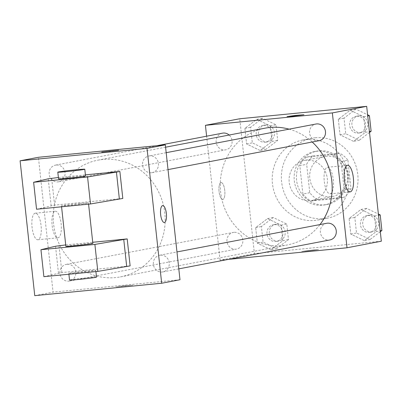 <?xml version="1.0" encoding="UTF-8"?>
<svg xmlns="http://www.w3.org/2000/svg" width="402" height="402" viewBox="0 0 402 402"><rect width="100%" height="100%" fill="white"/><g stroke="black" fill="none" stroke-linecap="round" stroke-linejoin="round"><path stroke-width="0.3" stroke-dasharray="2.01 1.51" d="M306.053 160.192A20.356 19.12 -100.8 0 0 304.425 160.423A20.356 19.12 -100.8 0 0 289.47 184.015A20.356 19.12 -100.8 0 0 312.078 200.417A20.356 19.12 -100.8 0 0 327.178 177.689A20.356 19.12 -100.8 0 0 306.053 160.192M326.645 156.247A20.356 19.12 -100.8 0 0 325.017 156.484A20.356 19.12 -100.8 0 0 310.063 180.071A20.356 19.12 -100.8 0 0 332.67 196.472A20.356 19.12 -100.8 0 0 347.77 173.749A20.356 19.12 -100.8 0 0 326.645 156.247M347.926 160.267L351.011 188.654A26.276 24.678 -100.8 0 1 344.584 197.091L317.866 199.699A26.276 24.678 -100.8 0 1 309.761 192.689L306.676 164.302A26.276 24.678 -100.8 0 1 313.108 155.87L339.821 153.257A26.276 24.678 -100.8 0 1 347.926 160.267L341.062 161.584L344.147 189.97L351.011 188.654M309.761 192.689L302.897 194L299.812 165.619L306.676 164.302M313.108 155.87L306.244 157.182L332.956 154.569L339.821 153.257M306.244 157.182A26.276 24.678 -100.8 0 0 299.812 165.619M302.897 194A26.276 24.678 -100.8 0 0 311.002 201.015L317.866 199.699M344.147 189.97A26.276 24.678 -100.8 0 1 337.72 198.402L311.002 201.015M341.062 161.584A26.276 24.678 -100.8 0 0 332.956 154.569M296.596 180.277A27.145 25.492 79.2 0 1 316.876 151.132A27.145 25.492 79.2 0 1 347.021 173.001A27.145 25.492 79.2 0 1 327.082 204.452A27.145 25.492 79.2 0 1 296.596 180.277M294.304 180.714A27.145 25.492 -100.8 0 0 324.796 204.889A27.145 25.492 -100.8 0 0 344.926 174.589A27.145 25.492 -100.8 0 0 316.761 151.258A27.145 25.492 -100.8 0 0 314.59 151.569A27.145 25.492 -100.8 0 0 294.304 180.714M337.72 198.402L344.584 197.091M315.299 137.77A40.718 38.24 -100.8 0 0 312.037 138.243A40.718 38.24 -100.8 0 0 282.134 185.417A40.718 38.24 -100.8 0 0 327.344 218.221A40.718 38.24 -100.8 0 0 357.544 172.77A40.718 38.24 -100.8 0 0 315.299 137.77M306.143 139.524A40.718 38.24 -100.8 0 0 302.887 139.991A40.718 38.24 -100.8 0 0 272.978 187.171A40.718 38.24 -100.8 0 0 318.193 219.974A40.718 38.24 -100.8 0 0 348.393 174.523A40.718 38.24 -100.8 0 0 306.143 139.524M270.913 249.753L257.375 243.205L255.682 227.632L267.531 218.608L281.068 225.15L282.762 240.723L270.913 249.753L257.375 243.205L255.682 227.632L267.531 218.608L281.068 225.15L282.762 240.723L270.913 249.753L276.636 248.657L263.094 242.115L261.406 226.537L273.249 217.512L286.787 224.06L288.48 239.632L276.636 248.657M364.333 240.617L350.795 234.075L349.102 218.502L360.951 209.472L374.488 216.02L376.182 231.592L364.333 240.617L350.795 234.075L349.102 218.502L360.951 209.472L374.488 216.02L376.182 231.592L364.333 240.617L370.051 239.522L356.514 232.979L354.82 217.407L366.669 208.377L378.377 214.04M381.332 241.21L254.401 253.622L239.753 118.756M260.129 150.494L246.592 143.946L244.898 128.374L256.747 119.344L270.285 125.891L271.978 141.464L260.129 150.494L246.592 143.946L244.898 128.374L256.747 119.344L270.285 125.891L271.978 141.464L260.129 150.494L265.853 149.398L252.31 142.851L250.622 127.278L262.466 118.253L276.008 124.796L277.697 140.368L265.853 149.398M353.549 141.358L340.012 134.811L338.318 119.238L350.167 110.213L363.704 116.756L365.398 132.328L353.549 141.358L340.012 134.811L338.318 119.238L350.167 110.213L363.704 116.756L365.398 132.328L353.549 141.358L359.267 140.263L345.73 133.715L344.042 118.143L355.886 109.118L367.594 114.776M228.376 259.375L220.08 260.189L254.401 253.622M220.08 260.189L206.613 136.203M220.989 182.573A8.482 2.899 84.4 0 0 219.035 191.417A8.482 2.899 84.4 0 0 222.733 199.447A8.482 2.899 84.4 0 0 224.793 190.724A8.482 2.899 84.4 0 0 221.08 182.563A8.482 2.899 84.4 0 0 220.989 182.573A8.482 2.899 84.4 0 0 219.04 191.417A8.482 2.899 84.4 0 0 222.738 199.447A8.482 2.899 84.4 0 0 224.798 190.719A8.482 2.899 84.4 0 0 221.085 182.563A8.482 2.899 84.4 0 0 220.999 182.573M265.049 128.168A59.446 55.833 -100.8 0 0 221.381 197.045A59.446 55.833 -100.8 0 0 287.395 244.934A59.446 55.833 -100.8 0 0 319.997 224.572M312.198 142.012A59.446 55.833 -100.8 0 0 289.108 129.158M326.726 223.281A8.482 7.965 -100.8 0 0 320.494 233.11A8.482 7.965 -100.8 0 0 329.916 239.944M233.984 232.321A8.482 7.965 -100.8 0 0 233.306 232.416A8.482 7.965 -100.8 0 0 227.075 242.245A8.482 7.965 -100.8 0 0 236.497 249.079A8.482 7.965 -100.8 0 0 242.788 239.612A8.482 7.965 -100.8 0 0 233.984 232.321M222.522 133.157A8.482 7.965 -100.8 0 0 216.291 142.986A8.482 7.965 -100.8 0 0 225.713 149.815A8.482 7.965 -100.8 0 0 231.874 143.69A8.482 7.965 -100.8 0 0 229.145 135.037M319.133 140.685A8.482 7.965 79.2 0 1 318.454 140.78A8.482 7.965 79.2 0 1 309.651 133.489A8.482 7.965 79.2 0 1 315.942 124.022M313.012 249.979L301.721 251.441L310.178 250.773L318.585 249.607L313.012 249.979L301.721 251.436L310.178 250.768L318.585 249.602L313.012 249.974M303.937 114.751L287.068 116.575M327.339 167.292A13.341 4.563 -95.6 0 1 327.484 167.272A13.341 4.563 -95.6 0 1 333.323 180.111A13.341 4.563 -95.6 0 1 330.082 193.834A13.341 4.563 -95.6 0 1 324.258 181.207A13.341 4.563 -95.6 0 1 327.339 167.292M102.776 159.443A59.446 55.833 -100.8 0 0 98.023 160.132A59.446 55.833 -100.8 0 0 54.355 229.009A59.446 55.833 -100.8 0 0 120.369 276.898A59.446 55.833 -100.8 0 0 164.463 210.542A59.446 55.833 -100.8 0 0 102.776 159.443M151.428 172.744A8.482 7.965 79.2 0 1 142.625 165.453A8.482 7.965 79.2 0 1 148.916 155.986A8.482 7.965 79.2 0 1 158.338 162.82A8.482 7.965 79.2 0 1 152.107 172.649A8.482 7.965 79.2 0 1 151.428 172.744M66.958 264.285A8.482 7.965 -100.8 0 0 66.28 264.38A8.482 7.965 -100.8 0 0 60.049 274.209A8.482 7.965 -100.8 0 0 69.471 281.043A8.482 7.965 -100.8 0 0 75.762 271.576A8.482 7.965 -100.8 0 0 66.958 264.285M56.174 165.021A8.482 7.965 -100.8 0 0 55.496 165.121A8.482 7.965 -100.8 0 0 49.27 174.95A8.482 7.965 -100.8 0 0 58.687 181.784A8.482 7.965 -100.8 0 0 64.978 172.312A8.482 7.965 -100.8 0 0 56.174 165.021M160.378 255.149A8.482 7.965 -100.8 0 0 159.7 255.245A8.482 7.965 -100.8 0 0 153.469 265.074A8.482 7.965 -100.8 0 0 162.89 271.908A8.482 7.965 -100.8 0 0 169.182 262.441A8.482 7.965 -100.8 0 0 160.378 255.149M179.985 279.742L53.054 292.153L38.406 157.288M35.135 213.211A13.341 4.563 84.4 0 0 32.054 227.125A13.341 4.563 84.4 0 0 37.878 239.753A13.341 4.563 84.4 0 0 41.12 226.03A13.341 4.563 84.4 0 0 35.281 213.191A13.341 4.563 84.4 0 0 35.135 213.211M34.753 295.656L53.054 292.153M55.19 211.251A13.341 4.563 -95.6 0 1 55.335 211.231A13.341 4.563 -95.6 0 1 61.174 224.065A13.341 4.563 -95.6 0 1 57.933 237.793A13.341 4.563 -95.6 0 1 52.109 225.165A13.341 4.563 -95.6 0 1 55.19 211.251M132.755 285.219L124.796 285.742L116.389 286.907L132.755 285.219L116.389 286.902L124.796 285.737L132.755 285.214M162.679 205.618L162.674 205.618A8.482 2.899 84.4 0 0 162.674 205.618A8.482 2.899 84.4 0 0 160.639 214.608A8.482 2.899 84.4 0 0 164.328 222.502L164.333 222.502M101.736 152.041L110.198 151.383L118.605 150.217M36.552 209.241L54.582 205.126L122.806 198.452M54.582 205.126L51.652 178.151M58.385 177.493L85.405 174.85M65.712 244.924L92.731 242.28M43.878 276.676L61.908 272.556L130.127 265.888M61.908 272.556L58.973 245.582M92.852 243.411A13.573 0.402 -6.2 0 0 83.938 243.999A13.573 0.402 -6.2 0 0 65.868 246.341M79.541 203.538A13.573 0.402 173.8 0 1 88.455 202.95A13.573 0.402 173.8 0 1 70.39 205.291A13.573 0.402 173.8 0 1 61.471 205.879A13.573 0.402 173.8 0 1 79.541 203.538M58.541 178.91A13.573 0.402 173.8 0 1 59.34 178.684A13.573 0.402 173.8 0 1 74.335 176.795A13.573 0.402 173.8 0 1 85.525 175.975M77.712 272.722A13.573 0.402 173.8 0 1 68.797 273.315A13.573 0.402 173.8 0 1 69.596 273.089A13.573 0.402 173.8 0 1 84.591 271.199A13.573 0.402 173.8 0 1 95.782 270.38A13.573 0.402 173.8 0 1 77.712 272.722M96.515 277.124A13.573 0.402 -6.2 0 0 85.325 277.943A13.573 0.402 -6.2 0 0 70.33 279.832A13.573 0.402 -6.2 0 0 69.531 280.058M58.476 273.214L55.541 246.24M51.149 205.779L48.22 178.805M369.513 132.454L359.267 140.263M356.664 116.258A8.482 7.965 -100.8 0 0 355.986 116.359A8.482 7.965 -100.8 0 0 349.755 126.188A8.482 7.965 -100.8 0 0 359.172 133.022A8.482 7.965 -100.8 0 0 365.463 123.555A8.482 7.965 -100.8 0 0 356.664 116.258M340.012 134.811L345.73 133.715M338.318 119.238L344.042 118.143M350.167 110.213L355.886 109.118M363.704 116.756L367.724 115.987M365.398 132.328L369.418 131.56M358.951 115.821A8.482 7.965 -100.8 0 0 358.272 115.922A8.482 7.965 -100.8 0 0 352.041 125.751A8.482 7.965 -100.8 0 0 361.458 132.585A8.482 7.965 -100.8 0 0 367.755 123.112A8.482 7.965 -100.8 0 0 358.951 115.821M380.297 231.718L370.051 239.522M367.448 215.522A8.482 7.965 -100.8 0 0 366.765 215.618A8.482 7.965 -100.8 0 0 360.539 225.447A8.482 7.965 -100.8 0 0 369.956 232.281A8.482 7.965 -100.8 0 0 376.247 222.814A8.482 7.965 -100.8 0 0 367.448 215.522M350.795 234.075L356.514 232.979M349.102 218.502L354.82 217.407M360.951 209.472L366.669 208.377M374.488 216.02L378.508 215.251M376.182 231.592L380.202 230.823M369.734 215.085A8.482 7.965 -100.8 0 0 369.056 215.181A8.482 7.965 -100.8 0 0 362.825 225.009A8.482 7.965 -100.8 0 0 372.242 231.843A8.482 7.965 -100.8 0 0 378.533 222.376A8.482 7.965 -100.8 0 0 369.734 215.085M263.245 125.394A8.482 7.965 -100.8 0 0 262.566 125.494A8.482 7.965 -100.8 0 0 256.335 135.323A8.482 7.965 -100.8 0 0 265.752 142.157A8.482 7.965 -100.8 0 0 272.043 132.685A8.482 7.965 -100.8 0 0 263.245 125.394M246.592 143.946L252.31 142.851M244.898 128.374L250.622 127.278M256.747 119.344L262.466 118.253M270.285 125.891L276.008 124.796M271.978 141.464L277.697 140.368M265.531 124.957A8.482 7.965 -100.8 0 0 264.853 125.057A8.482 7.965 -100.8 0 0 258.622 134.881A8.482 7.965 -100.8 0 0 268.044 141.715A8.482 7.965 -100.8 0 0 274.335 132.248A8.482 7.965 -100.8 0 0 265.531 124.957M274.028 224.658A8.482 7.965 -100.8 0 0 273.35 224.753A8.482 7.965 -100.8 0 0 267.119 234.582A8.482 7.965 -100.8 0 0 276.536 241.416A8.482 7.965 -100.8 0 0 282.827 231.949A8.482 7.965 -100.8 0 0 274.028 224.658M257.375 243.205L263.094 242.115M255.682 227.632L261.406 226.537M267.531 218.608L273.249 217.512M281.068 225.15L286.787 224.06M282.762 240.723L288.48 239.632M276.315 224.215A8.482 7.965 -100.8 0 0 275.636 224.316A8.482 7.965 -100.8 0 0 269.405 234.145A8.482 7.965 -100.8 0 0 278.822 240.979A8.482 7.965 -100.8 0 0 285.118 231.512A8.482 7.965 -100.8 0 0 276.315 224.215M325.017 156.484L304.425 160.423M332.67 196.472L312.078 200.417M324.796 204.889L327.082 204.452M314.59 151.569L316.876 151.132M318.193 219.974L327.344 218.221M302.887 139.991L312.037 138.243M330.082 193.834L350.132 191.875M327.484 167.272L347.539 165.312M120.369 276.898L287.395 244.934M98.023 160.132L165.584 147.197M166.182 152.685L148.916 155.986M168.021 169.604L152.107 172.649M69.471 281.043L236.497 249.079M66.28 264.38L233.306 232.416M58.687 181.784L225.713 149.815M55.496 165.121L157.036 145.69M162.89 271.908L178.8 268.863M159.7 255.245L176.965 251.943M37.878 239.753L57.933 237.793M35.281 213.191L55.335 211.231M88.586 204.156L88.455 202.95M61.571 206.794L61.471 205.879M95.912 271.586L95.782 270.38M68.898 274.229L68.797 273.315M359.172 133.022L361.458 132.585M355.986 116.359L358.272 115.922M369.956 232.281L372.242 231.843M366.765 215.618L369.056 215.181M265.752 142.157L268.044 141.715M262.566 125.494L264.853 125.057M276.536 241.416L278.822 240.979M273.35 224.753L275.636 224.316"/><path stroke-width="0.6" d="M206.613 136.203L205.432 125.323L239.753 118.756L366.679 106.344L381.332 241.21L347.011 247.778L228.376 259.375M289.108 129.158A59.446 55.833 -100.8 0 0 269.802 127.479A59.446 55.833 -100.8 0 0 265.049 128.168L165.584 147.197M319.997 224.572A59.446 55.833 -100.8 0 0 312.198 142.012M205.432 125.323L332.359 112.912L347.011 247.778M178.8 268.863L329.916 239.944A8.482 7.965 -100.8 0 0 336.208 230.477A8.482 7.965 -100.8 0 0 327.404 223.185A8.482 7.965 -100.8 0 0 326.726 223.281L176.965 251.943M229.145 135.037A8.482 7.965 -100.8 0 0 223.2 133.057A8.482 7.965 -100.8 0 0 222.522 133.157L157.036 145.69M166.182 152.685L315.942 124.022A8.482 7.965 79.2 0 1 325.364 130.856A8.482 7.965 79.2 0 1 319.133 140.685L168.021 169.604M332.359 112.912L366.679 106.344M347.393 165.333A13.341 4.563 -95.6 0 1 347.539 165.312A13.341 4.563 -95.6 0 1 353.378 178.151A13.341 4.563 -95.6 0 1 350.132 191.875A13.341 4.563 -95.6 0 1 344.313 179.247A13.341 4.563 -95.6 0 1 347.393 165.333M292.641 116.208L287.068 116.575L295.475 115.409L303.932 114.741L292.641 116.208M287.068 116.58L303.932 114.746M38.406 157.288L165.333 144.876L179.985 279.742L161.679 283.244L34.753 295.656L20.1 160.79L38.406 157.288M160.644 214.608A8.482 2.899 -95.6 0 1 162.679 205.618A8.482 2.899 -95.6 0 1 166.393 213.779A8.482 2.899 -95.6 0 1 164.333 222.502A8.482 2.899 -95.6 0 1 160.644 214.608M20.1 160.79L147.026 148.378L165.333 144.876M147.026 148.378L161.679 283.244M164.328 222.502A8.482 2.899 84.4 0 0 166.388 213.779A8.482 2.899 84.4 0 0 162.679 205.618M118.605 150.212L101.741 152.046M85.405 174.85L119.871 171.478L87.566 176.996L33.622 182.267L48.22 178.805L58.385 177.493M33.622 182.267L36.552 209.241L90.495 203.97L122.806 198.452L119.871 171.478M92.731 242.28L127.198 238.914L130.127 265.888L97.822 271.4L43.878 276.676L40.949 249.702L55.541 246.24L65.712 244.924M61.571 206.794L65.868 246.341A13.573 0.402 -6.2 0 0 79.4 245.275A13.573 0.402 -6.2 0 0 92.852 243.411L88.586 204.156M40.949 249.702L94.892 244.426L127.198 238.914M84.792 169.232L85.525 175.975A13.573 0.402 173.8 0 1 72.079 177.84A13.573 0.402 173.8 0 1 58.541 178.91L57.808 172.167A13.573 0.402 173.8 0 1 58.607 171.94A13.573 0.402 173.8 0 1 73.601 170.051A13.573 0.402 173.8 0 1 84.792 169.232A13.573 0.402 173.8 0 1 71.345 171.096A13.573 0.402 173.8 0 1 57.808 172.167M68.898 274.229L69.531 280.058A13.573 0.402 -6.2 0 0 83.063 278.988A13.573 0.402 -6.2 0 0 96.515 277.124L95.912 271.586M97.822 271.4L94.892 244.426M90.495 203.97L87.566 176.996M126.695 266.541L123.766 239.567M119.374 199.111L116.439 172.136M367.594 114.776L369.423 115.66L371.116 131.238L369.513 132.454M367.724 115.987L369.423 115.66M369.418 131.56L371.116 131.238M378.377 214.04L380.207 214.924L381.9 230.497L380.297 231.718M378.508 215.251L380.207 214.924M380.202 230.823L381.9 230.497"/></g></svg>
